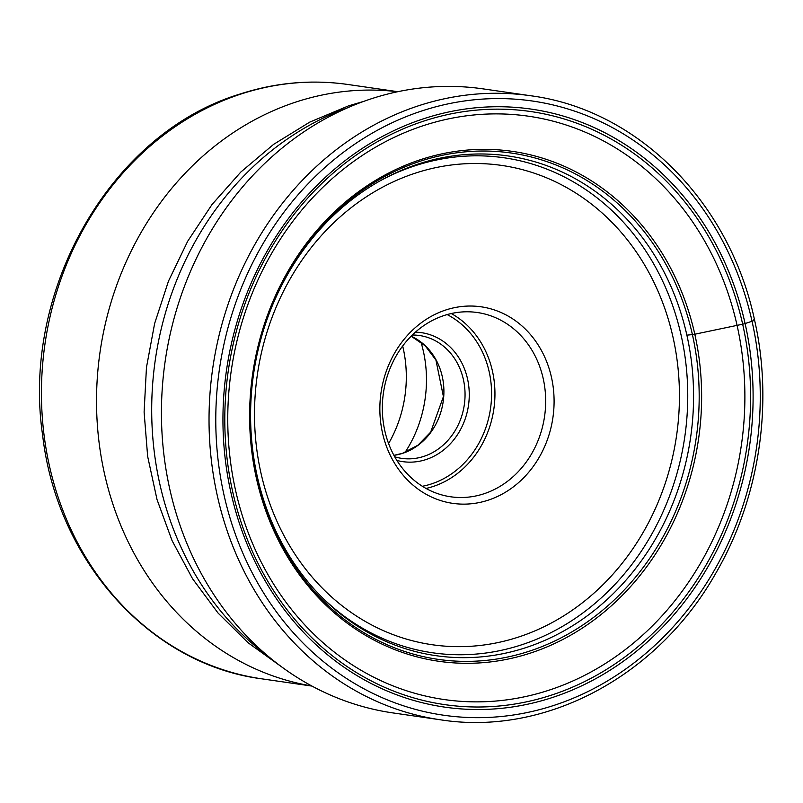 <?xml version="1.0" encoding="UTF-8"?>
<svg xmlns="http://www.w3.org/2000/svg" width="803" height="803" viewBox="0 0 803 803"><rect width="100%" height="100%" fill="white"/><g stroke="black" fill="none" stroke-linecap="round" stroke-linejoin="round"><path stroke-width="1.2" d="M686.876 335.152A252.443 220.795 98.2 0 0 513.508 156.816A252.443 220.795 98.2 0 0 257.281 476.5A252.443 220.795 -81.8 0 0 441.329 656.372A252.443 220.795 -81.8 0 0 686.876 335.152L692.407 334.6A5.27 1.024 -12.6 0 0 694.806 334.219L737.074 325.376A294.701 257.753 -81.8 0 1 549.393 690.058A294.701 257.753 -81.8 0 1 235.57 490.382A294.701 257.753 98.2 0 1 423.241 125.7A294.701 257.753 98.2 0 1 737.074 325.376L742.665 324.191A4.938 0.954 -12.6 0 0 745.094 323.539L752.04 321.26A4.969 0.964 -12.6 0 0 753.887 319.524M440.556 719.809L392.948 712.923A315.268 275.74 -81.8 0 1 169.794 489.157A315.268 275.74 -81.8 0 1 483.115 88.882L530.723 95.758A315.268 275.74 98.2 0 0 217.392 496.043A315.268 275.74 98.2 0 0 440.556 719.809C545.327 736.341 657.627 676.377 715.744 573.312C759.297 498.713 773.751 404.19 754.509 319.825C729.515 201.924 637.662 109.73 530.723 95.758M397.656 91.733A300.272 262.631 98.2 0 0 295.705 102.111A300.272 262.631 98.2 0 0 96.651 410.363A300.272 262.631 98.2 0 0 311.795 685.993M388.592 443.547A118.442 103.587 98.2 0 0 403.176 348.151A118.442 103.587 98.2 0 0 402.684 346.013M405.063 452.4A118.222 103.396 98.2 0 0 420.993 342.178M412.32 335.032A62.062 54.283 -81.8 0 1 419.477 335.513A62.062 54.283 -81.8 0 1 465.007 392.035A62.062 54.283 -81.8 0 1 423.884 456.365A62.062 54.283 -81.8 0 1 401.721 458.362A62.062 54.283 -81.8 0 1 394.725 456.807M415.412 332.161A65.163 56.993 -81.8 0 1 469.012 388.592A65.163 56.993 -81.8 0 1 426.032 459.547A65.163 56.993 -81.8 0 1 396.883 460.43M483.928 493.785A93.088 81.414 -81.8 0 1 450.694 496.786A93.088 81.414 -81.8 0 1 382.399 412.019A93.088 81.414 -81.8 0 1 444.079 315.519A93.088 81.414 -81.8 0 1 477.313 312.518A93.088 81.414 -81.8 0 1 545.608 397.294A93.088 81.414 -81.8 0 1 483.928 493.785M445.725 310.008A99.291 86.844 -81.8 0 1 551.46 377.29A99.291 86.844 -81.8 0 1 488.234 500.159A99.291 86.844 -81.8 0 1 382.489 432.887A99.291 86.844 -81.8 0 1 445.725 310.008M256.438 478.447A257.602 225.302 98.2 0 0 530.753 652.99A257.602 225.302 98.2 0 0 694.806 334.219A257.602 225.302 98.2 0 0 420.491 159.677A257.602 225.302 98.2 0 0 256.438 478.447M742.665 324.191A299.649 262.079 -81.8 0 1 551.832 694.996A299.649 262.079 -81.8 0 1 232.74 491.968A299.649 262.079 -81.8 0 1 423.572 121.163A299.649 262.079 -81.8 0 1 742.665 324.191M745.094 323.539A302.129 264.247 -81.8 0 1 552.685 697.416A302.129 264.247 -81.8 0 1 230.953 492.711A302.129 264.247 -81.8 0 1 423.362 118.834A302.129 264.247 -81.8 0 1 745.094 323.539M224.007 494.999A310.299 271.394 98.2 0 0 554.431 705.235A310.299 271.394 98.2 0 0 752.04 321.26A310.299 271.394 98.2 0 0 421.605 111.015A310.299 271.394 98.2 0 0 224.007 494.999M692.407 334.6A255.796 223.726 -81.8 0 1 529.498 651.133A255.796 223.726 -81.8 0 1 257.111 477.815A255.796 223.726 -81.8 0 1 420.009 161.283A255.796 223.726 -81.8 0 1 692.407 334.6M311.955 686.083L261.949 678.856A300.272 262.631 -81.8 0 1 41.666 405.485A300.272 262.631 -81.8 0 1 240.509 94.182A300.272 262.631 -81.8 0 1 240.619 94.152A300.272 262.631 -81.8 0 1 347.829 84.476L397.836 91.703M402.745 453.304A62.062 54.283 98.2 0 0 443.728 396.582A62.062 54.283 98.2 0 0 411.136 336.196L425.209 345.822L435.919 360.035L443.417 396.612L430.639 432.175L417.911 445.213L402.494 453.324L393.912 455.331A62.062 54.283 98.2 0 0 402.745 453.304M447.161 314.575A90.609 79.246 98.2 0 1 491.145 403.226A90.609 79.246 98.2 0 1 431.482 483.908A90.609 79.246 98.2 0 1 431.402 483.938A90.609 79.246 -81.8 0 1 422.348 486.277M426.002 488.445A93.088 81.414 98.2 0 0 433.118 486.488A93.088 81.414 98.2 0 0 433.208 486.457A93.088 81.414 98.2 0 0 494.377 404.812A93.088 81.414 98.2 0 0 451.276 313.541M415.151 173.207A242.165 211.801 98.2 0 0 260.925 472.877A242.165 211.801 98.2 0 0 518.808 636.96A242.165 211.801 98.2 0 0 673.024 337.29A242.165 211.801 98.2 0 0 415.151 173.207M320.658 596.027A250.074 218.717 98.2 0 0 521.87 644.729A250.074 218.717 98.2 0 0 681.125 335.273A250.074 218.717 98.2 0 0 414.82 165.84A250.074 218.717 98.2 0 0 380.692 180.534M268.082 656.202A305.893 267.54 -81.8 0 1 155.28 360.045A305.893 267.54 -81.8 0 1 347.297 107.933M282.104 667.213L248.117 642.781L218.065 613.06L192.559 578.752L172.083 540.65L157.027 499.576L147.652 456.405L144.108 412.059L146.457 367.443L154.638 323.489L168.479 281.12L187.711 241.201L211.972 204.584L240.79 172.073L273.602 144.369L309.747 122.116L348.482 105.886L363.859 101.339M261.949 678.856C150.031 664.583 57.013 560.554 42.649 435.387C21.069 289.993 110.874 133.328 239.394 94.242C275.188 82.558 311.333 79.306 347.829 84.476"/></g></svg>
